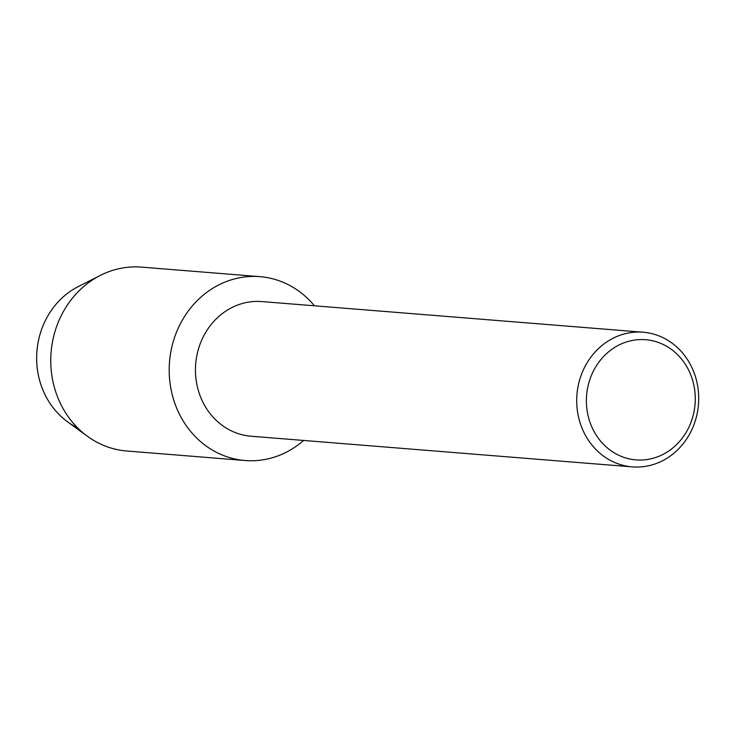 <?xml version="1.0" encoding="UTF-8"?>
<svg xmlns="http://www.w3.org/2000/svg" width="734" height="734" viewBox="0 0 734 734"><rect width="100%" height="100%" fill="white"/><g stroke="black" fill="none" stroke-linecap="round" stroke-linejoin="round"><path stroke-width="1.1" d="M632.295 466.879L251.046 436.225A67.537 60.959 -85.4 0 1 196.868 384.433A67.537 60.959 -85.4 0 1 226.136 310.886A67.537 60.959 -85.4 0 1 261.873 301.573L643.122 332.227A67.537 60.959 -85.4 0 1 697.3 384.029A67.537 60.959 -85.4 0 1 668.032 457.566A67.537 60.959 -85.4 0 1 632.295 466.879A67.537 60.959 -85.4 0 1 578.117 415.077A67.537 60.959 -85.4 0 1 607.376 341.539A67.537 60.959 -85.4 0 1 643.122 332.227M211.089 289.361A92.236 83.254 -85.4 0 1 314.427 305.803A92.236 83.254 -85.4 0 0 259.891 276.645A92.236 83.254 -85.4 0 0 211.089 289.361A92.236 83.254 -85.4 0 0 180.215 415.71A92.236 83.254 -85.4 0 0 293.921 447.804A92.236 83.254 -85.4 0 1 245.11 460.521A92.236 83.254 -85.4 0 1 171.123 389.791A92.236 83.254 -85.4 0 1 211.089 289.361M303.601 440.446A92.236 83.254 -85.4 0 1 293.921 447.804A92.236 83.254 -85.4 0 0 303.601 440.446M613.762 348.026A60.28 54.408 -85.4 0 1 688.07 369A60.28 54.408 -85.4 0 1 667.894 451.575A60.28 54.408 -85.4 0 1 593.586 430.601A60.28 54.408 -85.4 0 1 613.762 348.026M77.575 427.821A77.492 69.941 -85.4 0 1 36.728 361.688A77.492 69.941 -85.4 0 1 71.849 290.297A77.492 69.941 -85.4 0 1 78.364 286.535L100.411 275.36A92.236 83.254 -85.4 0 1 141.46 267.121L259.891 276.645M245.11 460.521L126.679 450.997A92.236 83.254 -85.4 0 1 87.465 436.308L67.491 421.756A77.492 69.941 -85.4 0 1 71.849 290.297M87.465 436.308A92.236 83.254 -85.4 0 1 92.658 279.837A92.236 83.254 -85.4 0 1 100.411 275.36"/></g></svg>
